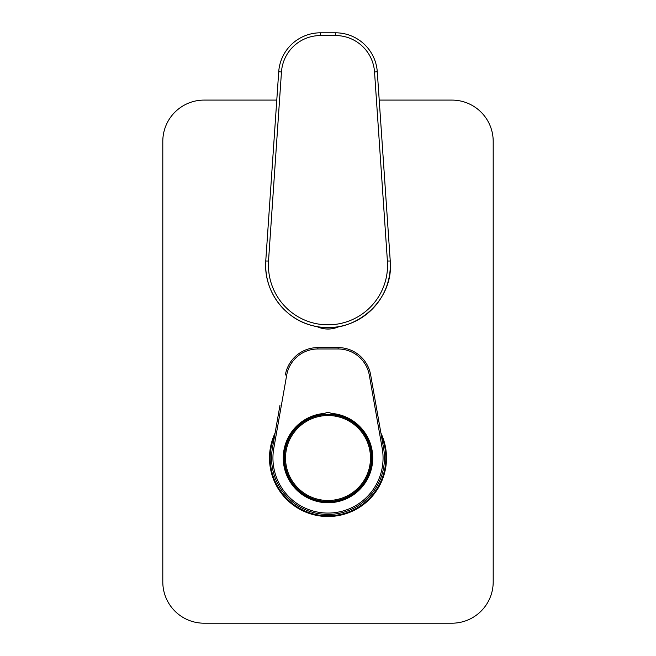 <?xml version="1.0" encoding="UTF-8"?>
<svg xmlns="http://www.w3.org/2000/svg" width="656" height="656" viewBox="0 0 656 656"><rect width="100%" height="100%" fill="white"/><g stroke="black" fill="none" stroke-linecap="round" stroke-linejoin="round"><path stroke-width="0.98" d="M274.593 435.855A57.818 57.818 0 0 0 328 515.821A57.818 57.818 0 0 0 381.407 435.855M379.225 100.089L451.894 100.089A41.295 41.295 0 0 1 493.197 141.384L493.197 581.905A41.295 41.295 0 0 1 451.894 623.2L204.106 623.2A41.295 41.295 0 0 1 162.803 581.905L162.803 141.384A41.295 41.295 0 0 1 204.106 100.089L276.775 100.089M380.906 433.034A58.507 58.507 0 0 1 315.2 515.099A58.507 58.507 0 0 1 275.094 433.034M268.517 261.014L268.599 261.014A59.548 59.548 0 0 0 328 324.827A59.548 59.548 0 0 0 387.401 261.014L374.535 71.98A39.098 39.098 0 0 0 335.528 35.555L320.472 35.555A39.098 39.098 0 0 0 281.465 71.98L268.517 261.014L265.754 261.014L278.718 71.791A41.853 41.853 0 0 1 320.472 32.8L335.528 32.8A41.853 41.853 0 0 1 377.282 71.791L390.246 261.014L387.483 261.014M389.73 261.014L390.156 261.014A62.304 62.304 0 0 1 328 327.582A62.304 62.304 0 0 1 265.844 261.014L266.27 261.014M374.535 71.98L377.282 71.791A41.853 41.853 0 0 0 335.528 32.8L335.528 35.555M320.472 35.555L320.472 32.8A41.853 41.853 0 0 0 278.718 71.791L281.465 71.98M317.881 348.976A31.66 31.66 0 0 0 286.697 375.142L273.773 448.442A55.063 55.063 0 0 0 328 513.074A55.063 55.063 0 0 0 382.227 448.442L369.303 375.142A31.66 31.66 0 0 0 338.119 348.976L317.881 348.976L317.881 347.598A33.038 33.038 0 0 0 285.344 374.904A33.038 33.038 0 0 1 317.881 347.598L338.119 347.598A33.038 33.038 0 0 1 370.656 374.904L383.588 448.204A56.441 56.441 0 0 1 328 514.443A56.441 56.441 0 0 1 272.412 448.204L279.981 405.31M332.412 414.174A6.88 6.88 0 0 0 324.769 413.387L323.588 414.174A44.05 44.05 0 0 0 290.608 481.291A44.05 44.05 0 0 0 365.392 481.291A44.05 44.05 0 0 0 332.412 414.174L331.231 413.387A44.739 44.739 0 0 1 366.196 481.299A44.739 44.739 0 0 1 289.804 481.299A44.739 44.739 0 0 1 324.769 413.387A6.88 6.88 0 0 0 323.588 414.174M369.303 375.142L370.656 374.904A33.038 33.038 0 0 0 338.119 347.598L338.119 348.976M365.523 438.085A42.476 42.476 0 0 0 291.994 435.469A42.476 42.476 0 0 0 326.491 500.454A42.476 42.476 0 0 0 365.523 438.085M366.417 437.609A43.501 43.501 0 0 0 291.125 434.928A43.501 43.501 0 0 0 326.458 501.479A43.501 43.501 0 0 0 366.417 437.609M272.412 448.204L273.773 448.442M382.227 448.442L383.588 448.204M285.344 374.904L286.697 375.142M265.844 261.014C263.261 290.28 284.351 319.226 312.994 325.753C352.1 337.045 394.486 301.489 390.156 261.014M317.11 326.622A25.682 25.682 0 0 0 338.89 326.622"/></g></svg>
